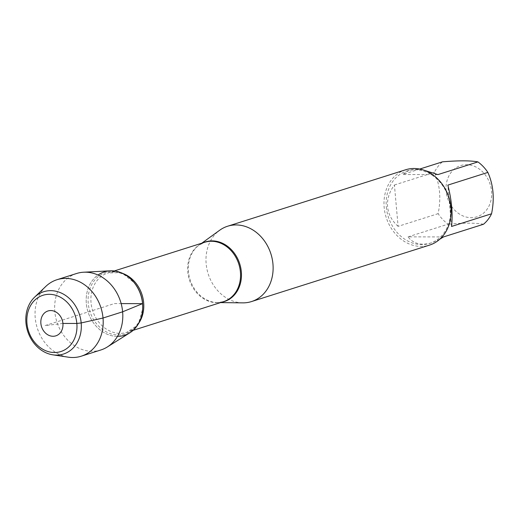 <?xml version="1.0" encoding="UTF-8"?>
<svg xmlns="http://www.w3.org/2000/svg" width="519" height="519" viewBox="0 0 519 519"><rect width="100%" height="100%" fill="white"/><g stroke="black" fill="none" stroke-linecap="round" stroke-linejoin="round"><path stroke-width="0.39" stroke-dasharray="2.6 1.95" d="M242.749 302.862A39.522 32.918 72.4 0 1 206.16 263.834A39.522 32.918 72.4 0 1 219.706 230.222M117.476 336.383A33.268 27.708 72.4 0 1 88.029 311.958A33.268 27.708 72.4 0 1 98.02 275.031M405.605 169.778A39.522 32.918 -107.6 0 0 384.157 207.379A39.522 32.918 -107.6 0 0 429.498 245.124M446.126 191.141A26.871 22.382 72.4 0 1 473.127 165.833A26.871 22.382 72.4 0 1 489.067 205.874A26.871 22.382 72.4 0 1 464.544 216.54A26.871 22.382 72.4 0 1 446.126 191.141M437.913 174.598L402.472 174.527L408.842 170.414C412.91 169.149 417.879 169.058 423.751 170.128M419.728 169.051L402.472 174.527M451.53 226.466L447.845 185.114M439.755 239.233L431.782 242.743C421.337 245.818 413.422 243.859 408.031 236.865L443.473 236.943M408.031 236.865L448.059 224.169A37.939 31.601 72.4 0 1 438.127 213.659C441.221 198.511 439.989 184.725 434.435 172.308A37.939 31.601 72.4 0 1 442.493 161.831M483.5 224.247C476.007 222.852 464.194 222.826 448.059 224.169M398.105 226.355C391.832 220.757 388.329 214.217 387.576 206.724C386.986 199.212 389.263 191.972 394.414 184.998L398.105 226.355L438.127 213.659M394.414 184.998L434.435 172.308M386.331 207.12A37.939 31.601 -107.6 0 0 429.855 243.353A37.939 31.601 -107.6 0 0 448.507 197.635A37.939 31.601 -107.6 0 0 406.915 171.023A37.939 31.601 -107.6 0 0 386.331 207.12M129.854 332.802A33.268 27.708 72.4 0 1 86.329 303.524A33.268 27.708 72.4 0 1 110.197 270.814M76.598 273.494A40.119 33.417 -107.6 0 0 54.826 311.666A40.119 33.417 -107.6 0 0 100.855 349.981M45.808 286.41A40.119 33.417 -107.6 0 0 35.221 317.881A40.119 33.417 -107.6 0 0 68.249 357.169M62.922 323.441L45.017 325.601L114.44 303.583L121.154 303.596M222.035 302.136A31.276 26.054 72.4 0 1 217.429 302.558A31.276 26.054 72.4 0 1 188.468 271.664A31.276 26.054 72.4 0 1 199.192 245.065A31.276 26.054 72.4 0 1 203.201 242.756M201.748 243.216L199.192 245.065L204.687 242.282A31.146 25.944 -107.6 0 0 189.377 279.819A31.146 25.944 -107.6 0 0 223.52 301.662L217.429 302.558L220.581 302.596M138.644 323.382A31.146 25.944 72.4 0 1 126.759 332.348A31.146 25.944 72.4 0 1 92.616 310.505A31.146 25.944 72.4 0 1 107.926 272.975A31.146 25.944 72.4 0 1 122.808 273.455M114.303 270.95L107.926 272.975L118.955 272.657L123.762 274.363L134.356 282.868A32.165 26.787 -107.6 0 0 91.921 284.289A32.165 26.787 -107.6 0 0 107.161 332.329A32.165 26.787 -107.6 0 0 142.654 309.032L138.897 322.091L135.952 326.25L126.759 332.348L133.136 330.331M429.855 243.353L431.782 242.743M406.915 171.023L408.842 170.414"/><path stroke-width="0.78" d="M201.748 243.216L219.706 230.222A39.522 32.918 72.4 0 1 227.607 226.232A39.522 32.918 72.4 0 1 270.931 253.953A39.522 32.918 72.4 0 1 251.501 301.571A39.522 32.918 72.4 0 1 242.749 302.862L220.581 302.596M98.02 275.031A33.268 27.708 72.4 0 1 134.032 282.472A33.268 27.708 72.4 0 1 142.55 303.641A33.268 27.708 72.4 0 1 142.621 309.538A33.268 27.708 72.4 0 1 117.476 336.383M251.501 301.571L429.498 245.124A39.522 32.918 -107.6 0 0 450.946 207.522A39.522 32.918 -107.6 0 0 405.605 169.778L227.607 226.232M423.751 170.128L437.913 174.598L477.941 161.909A37.939 31.601 72.4 0 1 487.866 172.418C493.42 184.835 494.652 198.621 491.558 213.77A37.939 31.601 72.4 0 1 483.5 224.247L443.473 236.943L439.755 239.233M419.728 169.051L442.493 161.831C458.627 160.488 470.441 160.507 477.941 161.909M487.866 172.418L447.845 185.114C451.725 200.308 452.957 214.094 451.53 226.466L491.558 213.77M83.611 272.222L110.197 270.814A33.268 27.708 72.4 0 1 142.55 303.641A33.268 27.708 72.4 0 1 129.854 332.802L107.316 346.977A40.119 33.417 -107.6 0 0 122.627 311.809A40.119 33.417 -107.6 0 0 83.611 272.222A40.119 33.417 -107.6 0 0 76.598 273.494L56.993 279.715A40.119 33.417 -107.6 0 0 45.808 286.41L34.578 297.186A32.684 27.222 -107.6 0 0 25.95 322.831A32.684 27.222 -107.6 0 0 52.86 354.834A32.684 27.222 -107.6 0 0 79.517 314.657A32.684 27.222 -107.6 0 0 34.578 297.186M52.86 354.834L68.249 357.169A40.119 33.417 -107.6 0 0 81.249 356.196L100.855 349.981A40.119 33.417 -107.6 0 0 107.316 346.977M40.878 323.395A13.04 10.86 72.4 0 1 56.415 312.295A13.04 10.86 72.4 0 1 58.4 334.56A13.04 10.86 72.4 0 1 40.878 323.395M26.956 323.363A29.525 24.588 72.4 0 1 62.124 298.237A29.525 24.588 72.4 0 1 66.62 348.651A29.525 24.588 72.4 0 1 26.956 323.363M81.249 356.196A40.119 33.417 -107.6 0 0 100.971 307.851A40.119 33.417 -107.6 0 0 56.993 279.715M121.154 303.596L142.55 303.641L122.627 311.809L103.015 318.024L81.185 322.948L76.844 323.467L62.922 323.441M203.201 242.756A31.276 26.054 72.4 0 1 241.329 271.774A31.276 26.054 72.4 0 1 222.035 302.136M133.136 330.331L223.52 301.662A31.146 25.944 -107.6 0 0 240.42 272.027A31.146 25.944 -107.6 0 0 204.687 242.282L114.303 270.95M122.808 273.455A31.146 25.944 72.4 0 1 143.659 302.72A31.146 25.944 72.4 0 1 138.644 323.382M142.621 309.538L142.654 309.032A32.165 26.787 -107.6 0 0 142.589 303.33A32.165 26.787 -107.6 0 0 134.356 282.868L134.032 282.472"/></g></svg>
